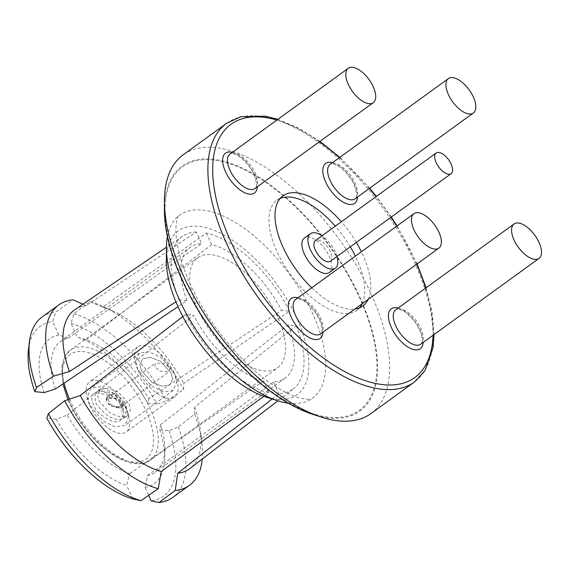 <?xml version="1.0" encoding="UTF-8"?>
<svg xmlns="http://www.w3.org/2000/svg" width="570" height="570" viewBox="0 0 570 570"><rect width="100%" height="100%" fill="white"/><g stroke="black" fill="none" stroke-linecap="round" stroke-linejoin="round"><path stroke-width="0.43" stroke-dasharray="2.85 2.14" d="M118.987 407.457L115.853 407.493L109.07 404.664L106.212 399.705L109.034 397.454L117 399.014L121.716 403.738L118.987 407.457M121.916 407.849L118.51 407.871L110.758 404.508L106.804 396.813L109.925 394.298L118.581 396L124.965 402.741L121.916 407.849L122.472 418.779C114.107 421.209 105.236 416.014 95.853 403.19L94.698 395.851L97.342 391.576L99.558 390.486L113.466 393.172L125.899 406.275L126.704 408.405L124.659 417.703L122.472 418.779M96.359 392.744L110.623 395.466L118.874 402.156L123.776 410.421L123.426 417.903L119.586 420.931C114.777 423.574 107.053 420.176 96.408 410.728C90.245 399.777 90.231 393.784 96.359 392.744M171.292 373.343L172.66 379.164L169.924 384.857L161.944 386.225L151.955 382.156L141.246 370.258L139.878 364.437L142.614 358.744L150.594 357.376L160.583 361.451L171.292 373.343L160.583 361.451L150.594 357.376L142.614 358.744L139.878 364.437L141.246 370.258L151.955 382.156L161.944 386.225L169.924 384.857L172.66 379.164L171.292 373.343M137.997 369.923L135.817 361.33L139.322 353.122L149.112 351.768L161.175 357.561L174.548 373.678L176.721 382.271L173.223 390.478L163.433 391.832L151.371 386.047L137.997 369.923A31.037 14.898 -126 0 1 138.047 346.681A31.037 14.898 -126 0 1 174.548 373.678A31.037 14.898 -126 0 1 174.491 396.92A31.037 14.898 -126 0 1 137.997 369.923M89.697 404.957L87.523 396.364L91.022 388.163L100.812 386.802L112.874 392.595L126.248 408.719L128.428 417.304L124.923 425.512L115.133 426.866L103.07 421.08L89.697 404.957A31.037 14.898 -126 0 1 89.754 381.715A31.037 14.898 -126 0 1 126.248 408.719A31.037 14.898 -126 0 1 126.198 431.96A31.037 14.898 -126 0 1 89.697 404.957M330.386 261.252A12.754 6.12 54 0 0 330.408 251.705A12.754 6.12 54 0 0 315.402 240.604M336.991 256.457A21.254 10.203 54 0 0 335.409 252.218A21.254 10.203 54 0 0 322.014 235.809M329.339 272.517A21.254 10.203 54 0 0 329.375 256.593A21.254 10.203 54 0 0 304.373 238.103M311.733 287.807A68.022 32.661 54 0 0 354.846 309.047M368.22 299.35A68.022 32.661 54 0 0 362.955 255.046A68.022 32.661 54 0 0 361.409 251.769M280.198 198.424A68.022 32.661 54 0 0 276.913 200.248A68.022 32.661 54 0 0 276.799 251.192A68.022 32.661 54 0 0 356.799 310.365A68.022 32.661 54 0 0 359.556 307.821M362.185 303.724A68.022 32.661 54 0 0 356.913 259.428A68.022 32.661 54 0 0 355.374 256.151M288.299 403.197A113.081 54.3 54 0 0 310.928 399.235A113.081 54.3 54 0 0 312.645 313.521A113.081 54.3 54 0 0 178.203 216.272A113.081 54.3 54 0 0 167.409 236.55M164.402 209.425A151.342 72.668 -126 0 1 240.768 167.345A151.342 72.668 -126 0 1 360.105 297.754A151.342 72.668 -126 0 1 313.151 414.476M370.87 413.599A159.849 76.751 54 0 0 371.148 293.885A159.849 76.751 54 0 0 183.155 154.826M166.347 259.884A101.182 48.585 -126 0 1 217.398 231.748A101.182 48.585 -126 0 1 297.184 318.929A101.182 48.585 -126 0 1 265.791 396.962M121.524 403.232L120.79 406.724L111.727 406.253L106.497 401.686L107.231 398.188L116.294 398.665L121.524 403.232M169.817 368.192L169.083 371.69L160.028 371.213L154.798 366.653L155.532 363.154L164.595 363.632L169.817 368.192M129.034 404.002L130.402 409.823L127.666 415.516L119.686 416.884L109.697 412.808L98.988 400.917L97.62 395.096L100.356 389.403L108.336 388.035L118.325 392.103L129.034 404.002M197.541 308.691A68.022 32.661 -126 0 1 197.655 257.747A68.022 32.661 -126 0 1 277.654 316.92A68.022 32.661 -126 0 1 277.54 367.864A68.022 32.661 -126 0 1 197.541 308.691M148.806 398.601L147.701 403.232L157.028 404.194L166.504 400.853L183.561 389.51L183.754 383.311L289.61 311.177A94.314 45.287 -126 0 0 206.376 233.016L102.778 307.266L89.939 301.587L73.829 313.821L71.05 323.454L77.164 336.991L86.326 339.941A80.776 38.781 -126 0 1 148.806 398.601L281.594 310.358L289.61 311.177M147.701 403.232A89.276 42.864 54 0 0 77.164 336.991M71.05 323.454A104.909 50.374 -126 0 1 157.028 404.194M55.376 389.004A80.776 38.781 -126 0 1 60.548 341.451A80.776 38.781 -126 0 1 68.371 338.096L58.838 335.11L52.725 321.573L55.839 311.975L72.96 299.841M58.838 335.11A89.276 42.864 54 0 0 44.161 392.595M28.5 349.303A104.909 50.374 -126 0 1 52.725 321.573M145.037 487.322A89.276 42.864 54 0 0 164.801 457.917A89.276 42.864 54 0 0 159.714 429.837L160.576 424.671A80.776 38.781 -126 0 1 164.851 449.089A80.776 38.781 -126 0 1 155.403 472.216A80.776 38.781 -126 0 1 147.573 475.58L145.037 487.322L148.663 495.351M160.576 424.671L288.199 324.978L296.215 325.805L194.57 407.258L194.691 414.155L178.303 426.966L169.041 430.799L159.714 429.837M169.041 430.799A104.909 50.374 -126 0 1 151.15 500.866M56.174 419.199A89.276 42.864 54 0 0 126.711 485.441L129.618 473.734A80.776 38.781 -126 0 1 67.146 415.074L56.174 419.199L46.847 418.238M132.824 498.978L126.711 485.441M73.829 313.821A111.385 53.48 -126 0 1 166.504 400.853M42.023 317.077A111.385 53.48 -126 0 1 55.839 311.975M178.303 426.966A111.385 53.48 -126 0 1 172.831 497.389M89.939 301.587A111.385 53.48 -126 0 1 102.899 306.396A111.385 53.48 -126 0 1 183.561 389.51M194.691 414.155A111.385 53.48 -126 0 1 201.88 442.84A111.385 53.48 -126 0 1 202.25 459.042M102.778 307.266A98.069 47.089 -126 0 1 113.345 311.263A98.069 47.089 -126 0 1 183.754 383.311M82.999 304.159L86.284 305.57L196.301 231.983L201.552 243.618A80.776 38.781 -126 0 0 190.166 247.423L60.548 341.451M74.948 309.653A98.069 47.089 -126 0 1 86.284 305.57M194.57 407.258A98.069 47.089 -126 0 1 200.498 431.397A98.069 47.089 -126 0 1 190.109 468.397M196.301 231.983A94.314 45.287 -126 0 0 182.728 236.101A94.314 45.287 -126 0 0 178.98 299.813L175.909 301.822M272.104 398.986L278.894 393.635A94.314 45.287 -126 0 0 293.479 388.776L277.839 400.824M296.215 325.805A94.314 45.287 -126 0 1 293.479 388.776M67.146 415.074L193.593 315.26A80.776 38.781 -126 0 0 263.568 380.967L268.819 392.595L263.796 396.293M268.819 392.595A94.314 45.287 -126 0 1 185.585 314.433L193.593 315.26M182.835 316.549L185.585 314.433M178.98 299.813L186.996 300.632L178.004 306.66M206.376 233.016L211.627 244.651A80.776 38.781 -126 0 1 281.594 310.358M186.996 300.632A80.776 38.781 -126 0 1 190.166 247.423M288.199 324.978A80.776 38.781 -126 0 1 285.029 378.188A80.776 38.781 -126 0 1 273.643 382L278.894 393.635M263.568 380.967L129.618 473.734M147.573 475.58L273.643 382M211.627 244.651L86.326 339.941M68.371 338.096L201.552 243.618M356.35 242.414A68.022 32.661 54 0 0 341.373 221.766M350.315 246.796A68.022 32.661 54 0 0 335.338 226.147M99.558 390.486L109.925 394.298L109.034 397.454M416.699 264.181A156.444 75.119 54 0 0 415.024 260.397A156.444 75.119 54 0 0 396.699 226.169M390.984 217.291A156.444 75.119 54 0 0 376.008 196.643M369.346 188.456A156.444 75.119 54 0 0 339.414 157.648M319.414 141.738A156.444 75.119 54 0 0 276.885 120.071M226.618 123.291A159.849 76.751 -126 0 1 414.618 262.357A159.849 76.751 -126 0 1 414.34 382.071M320.54 333.935A21.254 10.203 54 0 0 320.582 318.017A21.254 10.203 54 0 0 295.581 299.521C295.638 298.773 297.383 298.83 300.825 299.692C303.496 299.898 308.228 303.981 315.011 311.947L319.485 319.62C324.757 334.868 320.376 332.559 320.54 333.935M298.024 297.754A24.66 11.842 -126 0 1 320.169 319.977A24.66 11.842 -126 0 1 322.983 332.168M254.897 188.542A21.254 10.203 54 0 0 254.933 172.625A21.254 10.203 54 0 0 229.931 154.128C229.988 153.38 231.734 153.437 235.175 154.299L240.34 157.22C247.216 162.4 252.139 170.067 253.835 174.228C259.108 189.475 254.733 187.167 254.897 188.542M232.375 152.361A24.66 11.842 -126 0 1 254.519 174.577A24.66 11.842 -126 0 1 257.334 186.768M355.039 198.83A21.254 10.203 54 0 0 355.074 182.913A21.254 10.203 54 0 0 330.073 164.424C330.13 163.675 331.882 163.733 335.317 164.595L340.482 167.509C347.365 172.696 352.288 180.355 353.977 184.516C359.257 199.764 354.875 197.455 355.039 198.83M332.517 162.65A24.66 11.842 -126 0 1 354.661 184.872A24.66 11.842 -126 0 1 357.483 197.063M420.689 344.23A21.254 10.203 54 0 0 420.724 328.306A21.254 10.203 54 0 0 395.722 309.816C395.78 309.068 397.525 309.125 400.966 309.987C403.646 310.187 408.376 314.269 415.159 322.235L419.627 329.916C424.899 345.156 420.525 342.848 420.689 344.23M398.166 308.042A24.66 11.842 -126 0 1 420.311 330.265A24.66 11.842 -126 0 1 423.132 342.456M182.386 279.492A150.423 72.226 54 0 0 329.047 417.204A150.423 72.226 54 0 0 359.563 297.697A150.423 72.226 54 0 0 212.902 159.978A150.423 72.226 54 0 0 182.386 279.492M69.519 399.128A68.022 32.661 54 0 0 70.331 400.966A68.022 32.661 54 0 0 150.33 460.147A68.022 32.661 54 0 0 150.444 409.203A68.022 32.661 54 0 0 70.445 350.023A68.022 32.661 54 0 0 64.154 383.097M69.918 402.926A64.617 31.029 -126 0 1 83.028 351.59A64.617 31.029 -126 0 1 146.027 410.749A64.617 31.029 -126 0 1 132.924 462.085A64.617 31.029 -126 0 1 69.918 402.926M433.008 335.288A156.444 75.119 54 0 0 425.612 288.135M115.853 407.493L118.51 407.871M106.212 399.705L106.804 396.813M117 399.014L110.623 395.466M121.716 403.738L123.776 410.421M124.659 417.696L127.666 415.516M139.322 353.122L91.022 388.163M173.223 390.478L124.923 425.512M97.349 391.583L100.356 389.403M126.711 408.405L124.965 402.741M113.466 393.172L118.581 396M417.105 263.889L397.048 225.919M391.326 217.042L376.35 196.401M369.688 188.207L339.82 157.349M319.905 141.381L298.367 128.015L277.918 119.315M356.799 310.365L362.834 305.99M178.203 216.272L178.403 216.073C177.526 216.757 176.721 220.227 175.995 226.475C175.133 236.194 177.975 256.956 189.924 283.361C207.872 324.544 245.791 368.833 276.992 387.372C286.596 393.129 294.476 396.734 300.625 398.188C308.171 399.477 311.69 399.784 311.177 399.1L310.928 399.235M197.655 257.747L70.445 350.023L64.873 356.428L61.731 366.945L62.921 383.931M67.965 399.655L69.234 402.577C76.8 418.943 87.203 433.207 100.434 445.377L113.743 455.551C120.32 459.598 126.255 462.142 131.542 463.182C139.907 464.578 146.169 463.567 150.33 460.147L277.54 367.864M120.79 406.724L169.083 371.69M174.491 396.92L126.198 431.96M113.345 311.263L102.899 306.396M200.498 431.397L201.88 442.84M182.728 236.101L166.426 247.23M285.029 378.188L155.403 472.216M164.851 449.089L164.801 457.917M138.047 346.681L89.754 381.715M107.231 398.188L155.532 363.154M276.913 200.248L282.955 195.873M426.103 287.779L432.124 312.403L434.041 334.54"/><path stroke-width="0.85" d="M451.148 164.117A12.754 6.12 54 0 0 436.15 153.017A12.754 6.12 54 0 0 436.121 162.571A12.754 6.12 54 0 0 451.126 173.665A12.754 6.12 54 0 0 451.148 164.117M436.15 153.017L315.402 240.604A12.754 6.12 54 0 0 315.381 250.159A12.754 6.12 54 0 0 330.386 261.252L451.126 173.665M322.014 235.809A21.254 10.203 54 0 0 310.415 233.721A21.254 10.203 54 0 0 310.379 249.646A21.254 10.203 54 0 0 335.374 268.135A21.254 10.203 54 0 0 336.991 256.457M310.415 233.721L304.373 238.103A21.254 10.203 54 0 0 304.337 254.02A21.254 10.203 54 0 0 329.339 272.517L335.374 268.135M341.373 221.766A68.022 32.661 54 0 0 282.955 195.873A68.022 32.661 54 0 0 282.834 246.817A68.022 32.661 54 0 0 311.733 287.807M354.846 309.047A68.022 32.661 54 0 0 362.834 305.99A68.022 32.661 54 0 0 368.22 299.35M359.556 307.821A68.022 32.661 54 0 0 362.185 303.724M438.907 232.182A21.254 10.203 54 0 0 413.905 213.686A21.254 10.203 54 0 0 413.87 229.61A21.254 10.203 54 0 0 438.872 248.1A21.254 10.203 54 0 0 438.907 232.182M539.049 242.471A21.254 10.203 54 0 0 514.047 223.982A21.254 10.203 54 0 0 514.012 239.899A21.254 10.203 54 0 0 539.013 258.388A21.254 10.203 54 0 0 539.049 242.471M473.399 97.078A21.254 10.203 54 0 0 448.405 78.582A21.254 10.203 54 0 0 448.369 94.506A21.254 10.203 54 0 0 473.364 112.995A21.254 10.203 54 0 0 473.399 97.078M373.257 86.782A21.254 10.203 54 0 0 348.256 68.293A21.254 10.203 54 0 0 348.22 84.21A21.254 10.203 54 0 0 373.222 102.707A21.254 10.203 54 0 0 373.257 86.782M167.409 236.55A113.081 54.3 54 0 0 166.419 247.522A113.081 54.3 54 0 0 179.45 299.834A113.081 54.3 54 0 0 277.562 400.731A113.081 54.3 54 0 0 288.299 403.197M321.551 417.169L313.151 414.476A151.342 72.668 -126 0 1 181.844 279.435A151.342 72.668 -126 0 1 164.402 209.425L164.452 200.604A159.849 76.751 54 0 0 182.877 274.541A159.849 76.751 54 0 0 321.551 417.169A159.849 76.751 54 0 0 370.87 413.599L414.34 382.071A159.849 76.751 -126 0 1 226.34 243.005A159.849 76.751 -126 0 1 226.618 123.291L240.739 116.743L265.093 116.166L277.918 119.315M226.618 123.291L183.155 154.826A159.849 76.751 54 0 0 164.452 200.604M277.562 400.731L265.791 396.962A101.182 48.585 -126 0 1 178.011 306.681A101.182 48.585 -126 0 1 166.347 259.884L166.419 247.522M175.909 301.822L69.433 371.562L53.48 376.143L36.558 387.5L34.834 391.633L44.161 392.595L55.376 389.004L178.004 306.66M34.834 391.633A104.909 50.374 -126 0 1 28.5 349.303L29.455 341.494A111.385 53.48 -126 0 1 42.023 317.077L58.681 304.993A111.385 53.48 -126 0 1 72.96 299.841L82.999 304.159M148.663 495.351L151.15 500.866L159.016 502.491L175.211 490.457L177.719 473.243L272.104 398.986M263.796 396.293L161.225 471.547L158.232 488.711L141.025 500.645L132.824 498.978A104.909 50.374 -126 0 1 46.847 418.238L48.35 413.613L64.61 400.788L80.249 395.509L182.835 316.549M36.558 387.5A111.385 53.48 -126 0 1 29.455 341.494M202.25 459.042A111.385 53.48 -126 0 1 189.489 485.305L172.831 497.389A111.385 53.48 -126 0 1 159.016 502.491M141.025 500.645A111.385 53.48 -126 0 1 48.35 413.613M53.48 376.143A111.385 53.48 -126 0 1 58.681 304.993M189.489 485.305A111.385 53.48 -126 0 1 175.211 490.457M158.232 488.711A111.385 53.48 -126 0 1 64.61 400.788M69.433 371.562A98.069 47.089 -126 0 1 74.948 309.653L166.426 247.23M277.839 400.824L190.109 468.397A98.069 47.089 -126 0 1 177.719 473.243M161.225 471.547A98.069 47.089 -126 0 1 80.249 395.509M361.409 251.769A68.022 32.661 54 0 0 356.35 242.414M355.374 256.151A68.022 32.661 54 0 0 350.315 246.796M335.338 226.147A68.022 32.661 54 0 0 280.198 198.424M396.699 226.169A156.444 75.119 54 0 0 390.984 217.291M376.008 196.643A156.444 75.119 54 0 0 369.346 188.456M339.414 157.648A156.444 75.119 54 0 0 319.414 141.738M276.885 120.071A156.444 75.119 54 0 0 230.764 241.459A156.444 75.119 54 0 0 352.851 375.687A156.444 75.119 54 0 0 433.008 335.288M413.905 213.686L295.581 299.521A21.254 10.203 54 0 0 295.545 315.445A21.254 10.203 54 0 0 320.54 333.935L438.872 248.1M322.983 332.168A24.66 11.842 -126 0 1 310.166 338.053A24.66 11.842 -126 0 1 291.127 316.991A24.66 11.842 -126 0 1 298.024 297.754M348.256 68.293L229.931 154.128A21.254 10.203 54 0 0 229.895 170.052A21.254 10.203 54 0 0 254.897 188.542L373.222 102.707M257.334 186.768A24.66 11.842 -126 0 1 244.523 192.653A24.66 11.842 -126 0 1 225.478 171.599A24.66 11.842 -126 0 1 232.375 152.361M448.405 78.582L330.073 164.424A21.254 10.203 54 0 0 330.037 180.341A21.254 10.203 54 0 0 355.039 198.83L473.364 112.995M357.483 197.063A24.66 11.842 -126 0 1 344.665 202.948A24.66 11.842 -126 0 1 325.62 181.887A24.66 11.842 -126 0 1 332.517 162.65M514.047 223.982L395.722 309.816A21.254 10.203 54 0 0 395.687 325.734A21.254 10.203 54 0 0 420.689 344.23L539.013 258.388M423.132 342.456A24.66 11.842 -126 0 1 410.315 348.341A24.66 11.842 -126 0 1 391.269 327.28A24.66 11.842 -126 0 1 398.166 308.042M64.154 383.097A68.022 32.661 54 0 0 69.519 399.128M425.612 288.135A156.444 75.119 54 0 0 416.699 264.181M397.048 225.919L391.326 217.042M376.35 196.401L369.688 188.207M339.82 157.349L319.905 141.381M62.921 383.931L67.965 399.655M417.105 263.889L426.103 287.779M434.041 334.54L433.079 347.558L424.992 370.614L414.34 382.071"/></g></svg>

